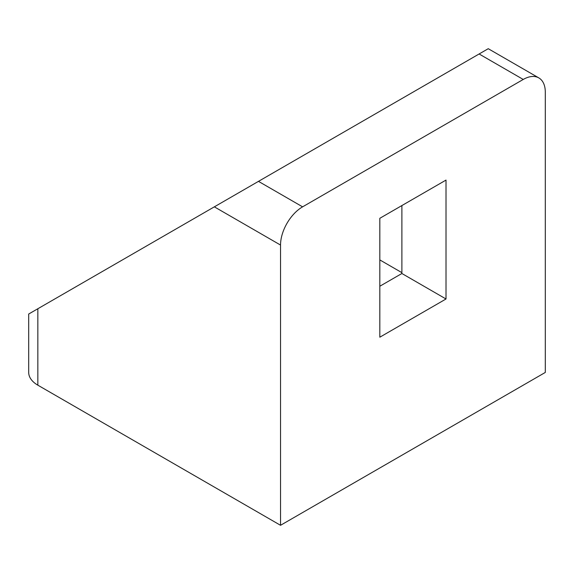 <?xml version="1.0" encoding="UTF-8"?>
<svg xmlns="http://www.w3.org/2000/svg" width="574" height="574" viewBox="0 0 574 574"><rect width="100%" height="100%" fill="white"/><g stroke="black" fill="none" stroke-linecap="round" stroke-linejoin="round"><path stroke-width="0.86" d="M37.841 385.176L37.841 308.747C28.413 314.193 23.132 317.235 37.841 308.747L479.111 53.978C488.539 48.532 493.812 45.489 479.111 53.978C488.539 48.532 493.812 45.489 479.111 53.978L523.237 79.456L302.598 206.841A31.204 18.016 120 0 0 280.535 245.055L280.535 525.296L37.841 385.176A31.204 18.016 180 0 1 28.7 372.44L28.7 314.021M523.237 79.456A31.204 18.016 120 0 1 538.835 77.913A31.204 18.016 120 0 1 545.3 92.192L545.3 372.44L280.535 525.296M401.886 272.657L379.823 259.914M401.886 205.564L401.886 273.504L379.823 286.239M379.823 218.299L446.012 180.085L446.012 298.982L379.823 337.196L379.823 218.299M401.886 273.504L446.012 298.982M280.535 245.055L214.346 206.841M302.598 206.841L258.472 181.362M538.835 77.913L488.252 48.704"/></g></svg>
